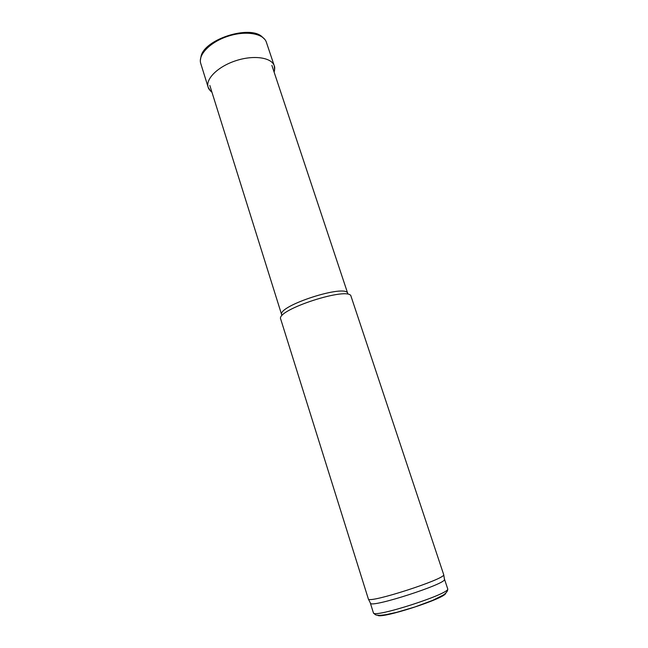 <?xml version="1.0" encoding="UTF-8"?>
<svg xmlns="http://www.w3.org/2000/svg" width="648" height="648" viewBox="0 0 648 648"><rect width="100%" height="100%" fill="white"/><g stroke="black" fill="none" stroke-linecap="round" stroke-linejoin="round"><path stroke-width="0.97" d="M209.822 85.439L281.726 314.92C276.583 306.059 346.777 283.387 347.79 293.584L271.877 65.391M280.722 319.14C275.27 309.898 350.09 285.728 351.07 296.411L443.75 574.817C444.374 579.312 370.535 603.167 368.412 599.157L280.722 319.14M370.364 603.005L370.583 603.426C372.778 607.565 445.127 584.196 444.488 579.555L444.415 579.085M264.943 39.552L262.181 36.879C249.82 24.592 203.837 39.439 201.002 56.643L200.329 60.426M447.671 588.749C448.011 590.79 446.513 592.904 443.175 595.107L432.629 600.372L414.995 606.941L396.851 612.295L385.738 614.693C378.294 615.649 379.509 615.268 377.152 615.171C376.051 615.292 374.787 614.482 373.378 612.749C372.543 618.832 451.907 593.195 447.671 588.749L444.504 579.239M377.638 615.227C380.157 619.488 446.116 598.185 445.67 593.252M274.566 70.284L274.306 65.926L266.377 42.242C263.663 33.494 245.957 30.375 228.177 36.183C210.357 41.869 197.818 54.764 200.734 63.439L208.162 87.286L210.495 90.971M274.136 72.187C274.849 69.02 274.906 66.93 274.306 65.926C271.796 57.526 254.048 54.764 236.075 60.637C218.068 66.388 205.286 79.007 208.162 87.286C208.373 88.582 209.644 90.242 211.961 92.267M444.488 579.555L443.75 574.817M370.583 603.426L368.412 599.157M373.378 612.749L370.381 603.175"/></g></svg>
